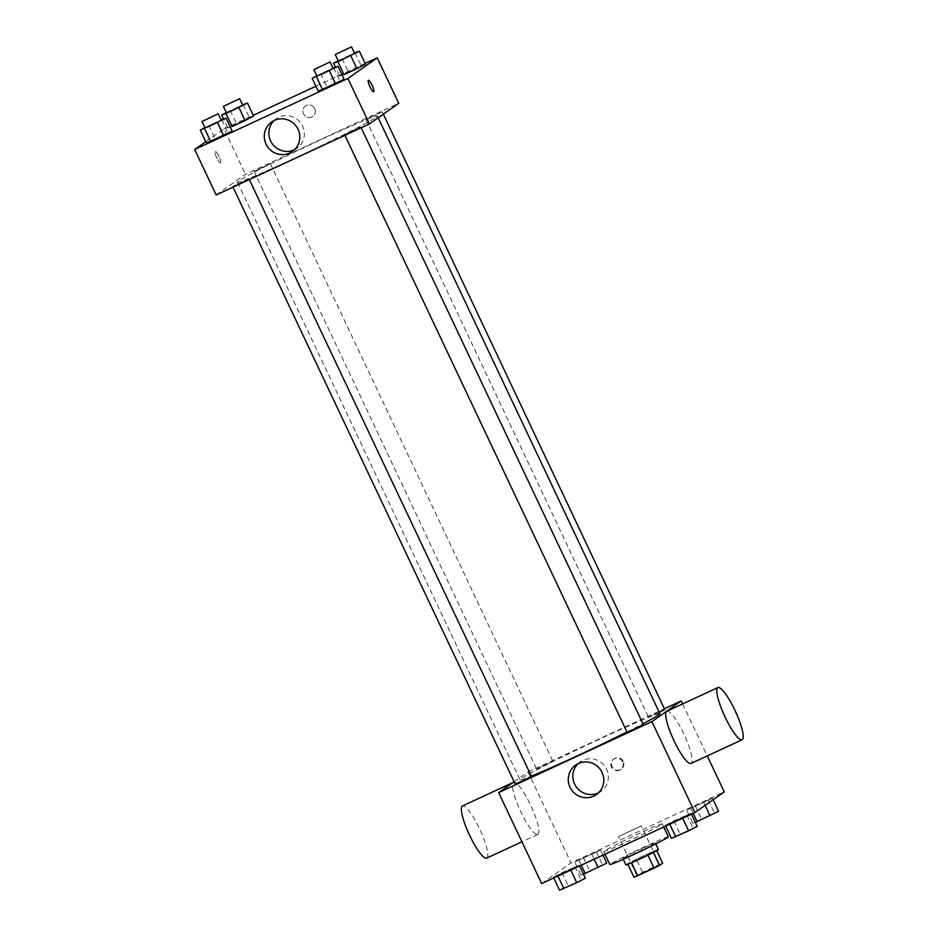 <?xml version="1.0" encoding="UTF-8"?>
<svg xmlns="http://www.w3.org/2000/svg" width="937" height="937" viewBox="0 0 937 937"><rect width="100%" height="100%" fill="white"/><g stroke="black" fill="none" stroke-linecap="round" stroke-linejoin="round"><path stroke-width="0.7" stroke-dasharray="4.68 3.51" d="M641.049 826.036L618.502 836.589L641.049 826.036M659.472 865.015L636.926 875.568L659.472 865.015M633.962 877.219L637.101 875.006A17.089 0.621 -25.3 0 1 642.559 872.265L658.934 864.675A17.089 0.621 -25.3 0 1 662.646 863.164M642.559 872.265L636.41 859.276L652.796 851.686L658.934 864.675M656.72 850.644L653.382 852.424M656.497 850.175A17.089 0.621 -25.3 0 0 652.796 851.686M636.41 859.276A17.089 0.621 -25.3 0 0 630.952 862.017L637.101 875.006M653.37 852.389A17.089 0.621 -25.3 0 1 647.912 855.13L631.526 862.719A17.089 0.621 -25.3 0 1 627.825 864.219L630.952 862.017M625.904 864.886A17.979 0.656 154.7 0 1 645.218 855.048A17.979 0.656 154.7 0 1 658.418 849.519M642.15 848.547A17.979 0.656 -25.3 0 0 622.836 858.386A17.979 0.656 -25.3 0 0 637.699 852.084A17.979 0.656 -25.3 0 0 655.057 843.312A17.979 0.656 -25.3 0 0 655.338 843.019A17.979 0.656 -25.3 0 0 642.15 848.547M668.339 836.882A32.35 1.183 -25.3 0 0 638.589 849.636A32.35 1.183 -25.3 0 0 609.835 864.535M661.686 824.396A32.35 1.183 -25.3 0 0 662.201 823.881A32.35 1.183 -25.3 0 0 632.44 836.647A32.35 1.183 -25.3 0 0 603.697 851.534A32.35 1.183 -25.3 0 0 630.437 840.196A32.35 1.183 -25.3 0 0 661.686 824.396M574.814 862.063L600.617 850.105L574.814 862.063L600.617 850.105L574.814 862.063L580.952 875.064L606.754 863.094M553.404 877.161L579.207 865.202L557.714 875.673L553.404 877.161L561.989 872.663L579.207 865.202L553.404 877.161L553.779 877.946M541.656 883.556L570.984 862.883L724.242 791.87M686.692 810.224L712.495 798.265L686.692 810.224L712.495 798.265L686.692 810.224L692.83 823.213L718.632 811.255M665.282 825.31L691.084 813.351L669.592 823.834L665.282 825.31L673.867 820.812L691.084 813.351L665.282 825.31L665.657 826.094M682.663 703.91L707.248 755.913M514.085 781.739L527.988 771.936L570.984 862.883M527.988 771.936L664.38 708.735M623.257 761.441A6.29 6.149 -125.2 0 0 614.04 758.888A6.29 6.149 -125.2 0 0 612.646 767.579A6.29 6.149 -125.2 0 0 623.257 761.441M659.906 713.701A77.361 2.823 -25.3 0 0 588.752 744.212A77.361 2.823 -25.3 0 0 520.012 779.83A77.361 2.823 -25.3 0 0 531.326 776.141M626.947 731.961A77.361 2.823 -25.3 0 0 642.958 723.786M531.443 776.386L515.198 784.07M552.701 761.441L536.596 768.984L552.701 761.441M664.731 709.461L648.474 717.145L659.273 712.378M627.064 732.23L643.321 724.547M537.943 834.352A28.766 5.891 65.1 0 0 530.775 805.398A28.766 5.891 65.1 0 0 513.57 782.266A28.766 5.891 65.1 0 0 520.328 810.833A28.766 5.891 65.1 0 0 537.756 834.457A28.766 5.891 65.1 0 0 537.943 834.352M666.828 711.253A28.766 5.891 -114.9 0 1 684.256 734.866A28.766 5.891 -114.9 0 1 691.014 763.444M486.666 858.128A28.766 5.891 65.1 0 0 486.865 858.023A28.766 5.891 65.1 0 0 479.697 829.069A28.766 5.891 65.1 0 0 462.491 805.937M578.059 763.678A18.037 17.639 54.8 0 1 606.602 769.207A18.037 17.639 54.8 0 1 598.579 792.796M622.636 761.875A6.29 6.149 -125.2 0 0 613.43 759.321A6.29 6.149 -125.2 0 0 612.025 768.012A6.29 6.149 -125.2 0 0 622.636 761.875M376.159 117.277A77.361 2.823 -25.3 0 0 377.4 116.059A77.361 2.823 -25.3 0 0 306.247 146.57A77.361 2.823 -25.3 0 0 237.506 182.188A77.361 2.823 -25.3 0 0 301.456 155.062A77.361 2.823 -25.3 0 0 376.159 117.277M344.711 134.448L360.815 126.905L344.711 134.448M270.196 163.799L254.091 171.33L270.196 163.799M382.073 111.948L365.969 119.491L382.073 111.948M248.797 178.885L232.692 186.428L248.797 178.885M216.166 194.966L245.482 174.294L398.74 103.269M205.742 141.686L223.99 128.814L245.482 174.294M223.99 128.814L253.259 115.263M315.91 86.227L365.137 63.411M314.656 108.587A6.29 6.149 -125.2 0 0 305.439 106.033A6.29 6.149 -125.2 0 0 304.033 114.724A6.29 6.149 -125.2 0 0 314.656 108.587A6.29 6.149 -125.2 0 0 305.439 106.033A6.29 6.149 -125.2 0 0 304.033 114.724A6.29 6.149 -125.2 0 0 314.656 108.587M206.409 143.092L232.224 131.133L206.409 143.092M339.698 76.155L365.5 64.196L339.698 76.155L335.446 67.159M227.82 128.006L253.622 116.047L227.82 128.006L223.568 119.011M318.287 91.252L344.102 79.294L318.287 91.252M220.464 162.71A6.29 1.288 65.1 0 0 218.895 156.374A6.29 1.288 65.1 0 0 215.135 151.314A6.29 1.288 65.1 0 0 216.611 157.568A6.29 1.288 65.1 0 0 220.418 162.733A6.29 1.288 65.1 0 0 220.464 162.71A6.29 1.288 65.1 0 0 218.907 156.374A6.29 1.288 65.1 0 0 215.135 151.314A6.29 1.288 65.1 0 0 216.611 157.557A6.29 1.288 65.1 0 0 220.429 162.733A6.29 1.288 65.1 0 0 220.464 162.698M373.676 91.721L373.676 91.709A6.29 1.288 -114.9 0 1 373.676 91.721A6.29 1.288 -114.9 0 1 369.904 86.649A6.29 1.288 -114.9 0 1 368.335 80.324A6.29 1.288 -114.9 0 1 368.382 80.301L368.382 80.301M274.061 120.568A18.037 17.639 54.8 0 1 302.604 126.097A18.037 17.639 54.8 0 1 294.581 149.674M316.788 75.827L333.01 68.073M333.174 68.436L316.929 76.12M320.735 73.765L326.884 86.754M333.642 67.78L339.78 80.769M204.91 127.666L221.132 119.913M221.296 120.276L205.051 127.959M208.857 125.605L215.006 138.594M221.764 119.62L227.902 132.621M338.198 60.741L354.409 52.987M354.584 53.35L338.327 61.034M342.146 58.668L348.283 71.657M355.053 52.695L361.19 65.684M226.321 112.581L242.542 104.827M242.706 105.19L226.461 112.873M230.268 110.507L236.405 123.508M243.175 104.534L249.312 117.523M671.419 838.31L697.233 826.352M692.302 828.624L676.198 836.167L692.302 828.624M673.867 820.812L680.016 833.813M686.774 814.839L692.911 827.828M691.084 813.351L691.459 814.136M692.338 828.683L676.221 836.226L692.338 828.683M559.541 890.15L585.356 878.192M580.436 880.475L564.32 888.007L580.436 880.475M561.989 872.663L568.138 885.652M574.896 866.678L581.045 879.679M579.207 865.202L579.581 865.987M580.46 880.522L564.343 888.065L580.46 880.522M695.336 822.358L692.83 823.213M713.713 813.539L697.608 821.081L713.713 813.539M695.277 805.726L701.415 818.715M708.185 799.753L714.322 812.742M712.495 798.265L713.162 799.671M703.898 802.763L705.128 805.34M691.002 808.736L693.181 813.339M713.736 813.585L697.632 821.128L713.736 813.585M583.47 874.198L580.952 875.064M601.835 865.378L585.73 872.921L601.835 865.378M583.4 857.566L589.537 870.567M596.307 851.592L602.444 864.582M600.617 850.105L602.995 855.13M592.032 854.603L594.199 859.206M579.125 860.588L581.303 865.191M601.859 865.437L585.754 872.968L601.859 865.437M659.683 864.816L641.259 825.837M636.926 875.568L618.502 836.589M622.836 858.386L623.257 859.276M655.338 843.019L655.759 843.909M603.697 851.534L604.962 854.216M662.201 823.881L663.677 827.008M513.57 782.266L512.902 782.582M537.756 834.457L521.921 841.801M580.202 761.898L575.658 765.096M600.98 791.367L596.436 794.576M620.681 769.617L621.29 769.172M613.43 759.321L614.04 758.888M237.506 182.188L520.012 779.83M377.4 116.059L378.197 117.757M361.213 127.748L360.815 126.905M344.91 135.303L344.558 134.588M254.091 171.33L536.596 768.984M270.348 163.659L552.853 761.301M365.969 119.491L648.474 717.145M382.214 111.808L383.327 114.15M232.692 186.428L233.032 187.154M248.937 178.744L249.336 179.588M276.204 118.776L271.648 121.986M296.982 148.257L292.438 151.454"/><path stroke-width="1.41" d="M647.924 855.153L654.049 868.119L637.664 875.708A17.089 0.621 -25.3 0 1 633.962 877.219L627.86 864.289M656.72 850.644L662.646 863.164L659.507 865.378A17.089 0.621 -25.3 0 1 654.049 868.119M653.382 852.424L659.507 865.378M655.759 843.909L658.418 849.519A17.979 0.656 154.7 0 1 642.442 857.788A17.979 0.656 154.7 0 1 625.904 864.886L623.257 859.276M631.55 862.754L637.664 875.708M604.962 854.216L609.835 864.535A32.35 1.183 -25.3 0 0 636.586 853.185A32.35 1.183 -25.3 0 0 667.823 837.385A32.35 1.183 -25.3 0 0 668.339 836.882L663.677 827.008M707.248 755.913L724.242 791.87L694.914 812.543L541.656 883.556L498.671 792.608L514.085 781.739M664.38 708.735L681.246 700.923L682.663 703.91M642.958 723.786A77.361 2.823 -25.3 0 0 658.664 714.931A77.361 2.823 -25.3 0 0 659.906 713.701L378.197 117.757M531.326 776.141A77.361 2.823 -25.3 0 0 626.947 731.961M681.246 700.923L651.929 721.595L498.671 792.608M233.032 187.154L515.198 784.07L522.623 780.919L531.443 776.386L249.336 179.588M659.273 712.378L664.731 709.461L383.327 114.15M361.213 127.748L643.321 724.547L635.333 728.681L627.064 732.23L344.91 135.303M651.929 721.595L694.914 812.543M602.058 772.416A18.037 17.639 54.8 0 1 571.629 789.996A18.037 17.639 54.8 0 1 575.658 765.096A18.037 17.639 54.8 0 1 602.058 772.416M742.092 739.761L691.014 763.444A28.766 5.891 -114.9 0 1 673.808 740.3A28.766 5.891 -114.9 0 1 666.64 711.359A28.766 5.891 -114.9 0 1 666.828 711.253L717.906 687.582A28.766 5.891 -114.9 0 1 735.346 711.195A28.766 5.891 -114.9 0 1 742.092 739.761A28.766 5.891 -114.9 0 1 724.887 716.629A28.766 5.891 -114.9 0 1 717.719 687.688A28.766 5.891 -114.9 0 1 717.906 687.582M512.902 782.582L462.491 805.937A28.766 5.891 65.1 0 0 469.238 834.516A28.766 5.891 65.1 0 0 486.666 858.128L521.921 841.801M598.579 792.796A18.037 17.639 54.8 0 1 578.059 763.678M365.137 63.411L377.248 57.801L398.74 103.269L369.424 123.942L216.166 194.966L194.673 149.487L205.742 141.686M253.259 115.263L315.91 86.227M221.132 119.913L226.075 118.144L232.224 131.133L223.627 135.631L206.409 143.092L200.272 130.102L204.91 127.666M344.008 74.679L356.915 68.694L344.008 74.679L337.87 61.69L333.549 63.166L338.198 60.741M365.5 64.196L356.915 68.694L365.5 64.196L359.363 51.207L337.87 61.69M377.248 57.801L347.92 78.474L194.673 149.487M232.13 126.518L245.037 120.545L232.13 126.518L225.993 113.529L221.682 115.005L226.321 112.581M253.622 116.047L245.037 120.545L253.622 116.047L247.485 103.047L225.993 113.529M333.01 68.073L337.952 66.304L344.102 79.294L335.505 83.791L318.287 91.252L312.15 78.263L316.788 75.827M347.92 78.474L369.424 123.942M298.06 129.294A18.037 17.639 54.8 0 1 267.631 146.886A18.037 17.639 54.8 0 1 271.648 121.986A18.037 17.639 54.8 0 1 298.06 129.294M368.346 80.324A6.29 1.288 -114.9 0 1 368.382 80.301A6.29 1.288 -114.9 0 1 372.2 85.466A6.29 1.288 -114.9 0 1 373.676 91.709A6.29 1.288 -114.9 0 1 369.916 86.649A6.29 1.288 -114.9 0 1 368.346 80.324M368.382 80.301A6.29 1.288 -114.9 0 1 372.2 85.466A6.29 1.288 -114.9 0 1 373.676 91.709M294.581 149.674A18.037 17.639 54.8 0 1 274.061 120.568M337.952 66.304L312.15 78.263M313.86 69.619L316.929 76.12L324.354 72.969L333.174 68.436L330.105 61.936L313.86 69.619L330.105 61.936M344.102 79.294L318.287 91.252M329.367 70.79L335.505 83.791M316.46 76.775L322.597 89.765M226.075 118.144L200.272 130.102M201.982 121.47L205.051 127.959L212.476 124.808L221.296 120.276L218.227 113.787L201.982 121.47L218.227 113.787M232.224 131.133L206.409 143.092M217.489 122.642L223.627 135.631M204.582 128.615L210.731 141.616M354.409 52.987L359.363 51.207M335.259 54.533L338.327 61.034L345.765 57.871L354.584 53.35L351.516 46.85L335.259 54.533L351.516 46.85M333.549 63.166L335.446 67.159M350.766 55.705L356.915 68.694M242.542 104.827L247.485 103.047M223.381 106.373L226.461 112.873L233.887 109.723L242.706 105.19L239.638 98.69L223.381 106.373L239.638 98.69M221.682 115.005L223.568 119.011M238.9 107.544L245.037 120.545M691.459 814.136L697.233 826.352L688.636 830.85L671.419 838.31L665.657 826.094M682.663 818.212L688.636 830.85M669.768 824.197L675.741 836.823M579.581 865.987L585.356 878.192L576.759 882.689L559.541 890.15L553.779 877.946M570.797 870.051L576.759 882.689M557.89 876.036L563.863 888.663M713.162 799.671L718.632 811.255L695.336 822.358M705.128 805.34L710.047 815.752M693.181 813.339L697.14 821.737M602.995 855.13L606.754 863.094L583.47 874.198M594.199 859.206L598.169 867.592M581.303 865.191L585.262 873.577"/></g></svg>
